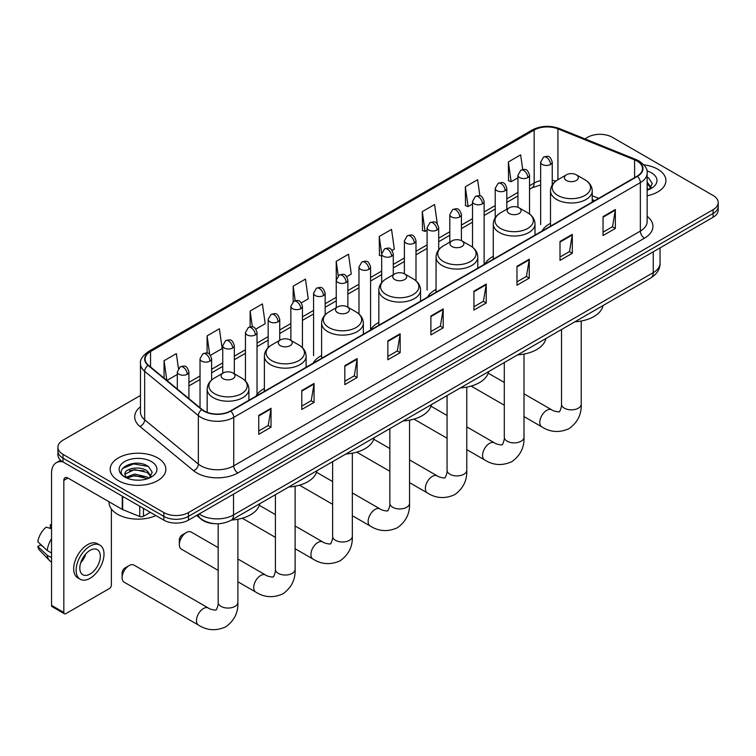 <?xml version="1.0" encoding="UTF-8"?>
<svg xmlns="http://www.w3.org/2000/svg" width="756" height="756" viewBox="0 0 756 756"><rect width="100%" height="100%" fill="white"/><g stroke="black" fill="none" stroke-linecap="round" stroke-linejoin="round"><path stroke-width="1.13" d="M264.392 388.49A30.722 17.738 0 0 0 255.915 396.248M321.612 355.452A30.722 17.738 0 0 0 313.135 363.211M378.832 322.415A30.722 17.738 0 0 0 370.355 330.174M436.051 289.378A30.722 17.738 0 0 0 427.584 297.136M493.271 256.341A30.722 17.738 0 0 0 484.804 264.099M550.5 223.303A30.722 17.738 0 0 0 542.024 231.062M594.594 200.709L592.231 199.754M214.496 523.662A17.388 10.036 180 0 1 201.465 519.41L196.636 515.431M140.474 395.454L63.013 440.172A17.388 10.036 0 0 0 57.919 447.268L57.919 454.847A17.388 10.036 0 0 0 63.013 461.944L163.844 520.156A17.388 10.036 0 0 0 188.442 520.156L713.106 217.246A17.388 10.036 0 0 0 718.2 210.149L718.2 206.36A17.388 10.036 0 0 1 713.106 213.466A17.388 10.036 0 0 0 718.2 206.36L718.2 202.58A17.388 10.036 0 0 0 713.106 195.473L612.275 137.261A17.388 10.036 0 0 0 587.677 137.261L584.898 138.858M57.919 447.268A17.388 10.036 0 0 0 63.013 454.375L163.844 512.587A17.388 10.036 0 0 0 188.442 512.587L188.442 516.376L713.106 213.466L188.442 516.376A17.388 10.036 0 0 1 163.844 516.376A17.388 10.036 0 0 0 188.442 516.376L188.442 520.156M63.013 454.375L63.013 458.155L163.844 516.376L63.013 458.155A17.388 10.036 0 0 1 57.919 451.058A17.388 10.036 0 0 0 63.013 458.155L63.013 461.944M657.767 169.212A27.821 16.065 0 0 0 643.876 164.855A27.821 16.065 0 0 1 657.767 169.212A27.821 16.065 0 0 1 665.923 180.571A27.821 16.065 0 0 0 657.767 169.212M157.702 457.919A27.821 16.065 0 0 0 127.377 454.441A27.821 16.065 0 0 0 110.196 469.278A27.821 16.065 0 0 0 118.352 480.636A27.821 16.065 0 0 0 148.677 484.123A27.821 16.065 0 0 0 165.847 469.278A27.821 16.065 0 0 0 157.702 457.919A27.821 16.065 0 0 0 127.377 454.441A27.821 16.065 0 0 0 110.196 469.278A27.821 16.065 0 0 0 118.352 480.636A27.821 16.065 0 0 0 148.677 484.123A27.821 16.065 0 0 0 165.847 469.278A27.821 16.065 0 0 0 157.702 457.919M637.072 161.047A18.55 10.707 180 0 1 642.505 168.616A18.55 10.707 180 0 1 637.072 176.186L230.457 410.943A18.55 10.707 180 0 1 202.145 409.516L148.459 365.252A18.55 10.707 180 0 1 145.105 359.109A18.55 10.707 180 0 1 150.538 351.54L534.171 130.051A18.55 10.707 180 0 1 557.928 128.851L634.596 159.847A18.55 10.707 180 0 1 637.072 161.047M637.402 160.858A19.013 10.981 0 0 0 634.86 159.62L558.193 128.633A19.013 10.981 0 0 0 533.849 129.862L150.217 351.351A19.013 10.981 0 0 0 148.081 365.403L201.767 409.667A19.013 10.981 0 0 0 230.788 411.132L637.402 176.375A19.013 10.981 0 0 0 637.402 160.858M258.741 415.394L258.741 434.331L271.035 427.225L271.035 408.297L258.741 415.394M258.741 430.967L268.21 425.496L270.988 408.92A4.64 2.674 -120 0 0 271.035 408.297M268.125 425.552L271.035 427.225M301.776 390.55L301.776 409.478L314.071 402.381L314.071 383.443L301.776 390.55M301.776 406.123L311.245 400.652L314.024 384.076A4.64 2.674 -120 0 0 314.071 383.443M311.17 400.699L314.071 402.381M344.821 365.696L344.821 384.634L357.115 377.527L357.115 358.599L344.821 365.696M344.821 381.27L354.29 375.808L357.068 359.232A4.64 2.674 -120 0 0 357.115 358.599M354.205 375.855L357.115 377.527M387.856 340.852L387.856 359.78L400.151 352.683L400.151 333.755L387.856 340.852M387.856 356.426L397.325 350.954L400.104 334.379A4.64 2.674 -120 0 0 400.151 333.755M397.24 351.001L400.151 352.683M603.052 216.613L603.052 235.541L615.346 228.444L615.346 209.506L603.052 216.613M603.052 232.186L612.521 226.715L615.299 210.14A4.64 2.674 -120 0 0 615.346 209.506M612.436 226.762L615.346 228.444M560.007 241.457L560.007 260.385L572.311 253.288L572.311 234.36L560.007 241.457M560.007 257.031L569.485 251.559L572.254 234.984A4.64 2.674 -120 0 0 572.311 234.36M569.4 251.606L572.311 253.288M516.972 266.301L516.972 285.239L529.266 278.142L529.266 259.204L516.972 266.301M516.972 281.875L526.441 276.412L529.219 259.837A4.64 2.674 -120 0 0 529.266 259.204M526.356 276.46L529.266 278.142M473.936 291.154L473.936 310.083L486.231 302.986L486.231 284.058L473.936 291.154M473.936 306.728L483.405 301.257L486.184 284.681A4.64 2.674 -120 0 0 486.231 284.058M483.32 301.304L486.231 302.986M430.892 315.999L430.892 334.936L443.196 327.839L443.196 308.902L430.892 315.999M430.892 331.572L440.37 326.11L443.139 309.535A4.64 2.674 -120 0 0 443.196 308.902M440.285 326.157L443.196 327.839M647.145 195.757A27.821 16.065 0 0 0 665.923 180.571A27.821 16.065 0 0 1 647.145 195.757M188.442 512.587L713.106 209.677A17.388 10.036 0 0 0 718.2 202.58M255.897 329.087L265.205 323.71L262.426 303.931L250.132 311.028L250.132 326.857M210.48 355.311L222.169 348.563L219.391 328.784L207.097 335.881L207.097 353.109M178.435 368.455L176.346 353.628L164.052 360.725L164.052 378.104M392.147 250.425L394.32 249.168L391.542 229.389L379.247 236.486L379.446 255.301M437.299 223.88L434.587 204.536L422.283 211.642L422.481 230.457M479.89 195.861L477.622 179.692L465.327 186.789L465.526 205.613M522.717 169.514L520.657 154.848L508.363 161.945L508.561 180.76M301.313 302.873L308.24 298.866L305.471 279.087L293.167 286.184L293.167 301.691M346.73 276.649L351.285 274.022L348.507 254.233L336.212 261.34L336.278 280.23M336.278 307.683L336.212 280.079M336.212 261.34L338.234 275.76M381.685 256.142L379.247 255.235M379.247 236.486L381.685 253.893A5.793 3.345 0 0 0 383.386 256.246A5.793 3.345 0 0 0 391.589 256.246A5.793 3.345 0 0 0 393.281 253.884C390.928 246.447 388.641 247.93 384.587 248.856A5.793 3.345 60 0 1 387.488 249.149A5.793 3.345 -120 0 1 391.589 256.246M422.283 211.642L425.061 231.421L427.102 230.24M425.061 231.421L422.283 230.382M465.327 186.789L468.106 206.568L472.519 204.016M468.106 206.568L465.327 205.537M508.363 161.945L511.141 181.724L517.936 177.802M511.141 181.724L508.363 180.684M293.167 286.184L295.209 300.708M250.132 311.028L252.353 326.857M207.097 335.881L209.695 354.451M166.906 380.466L177.32 374.456M164.052 360.725L166.811 380.381M647.145 188.149L648.894 189.52M647.145 189.652L647.637 189.983M647.145 182.139L651.124 187.479M647.145 183.642L650.822 187.875M647.145 190.143A18.9 10.915 0 0 0 651.455 188.282A18.9 10.915 0 0 0 651.455 172.85A18.9 10.915 0 0 0 646.928 170.922M649.338 189.34L652.296 183.528L648.553 177.877M647.145 177.178L648.298 177.707M566.442 180.476A6.955 4.016 0 0 0 576.28 180.476A6.955 4.016 0 0 0 576.28 174.797L584.917 179.777A19.174 11.066 0 0 1 584.917 195.435A19.174 11.066 0 0 1 557.805 195.435A19.174 11.066 0 0 1 557.805 179.777C553.09 182.583 550.652 186.307 550.5 190.956A20.866 12.049 0 0 0 556.605 199.471A20.866 12.049 0 0 0 579.351 202.079A20.866 12.049 0 0 0 592.231 190.956C592.08 186.307 589.642 182.583 584.917 179.777L576.28 174.797A6.955 4.016 0 0 0 566.442 174.797A6.955 4.016 0 0 0 566.442 180.476M574.825 321.829A31.884 18.409 0 0 0 603.061 305.528M509.223 213.504A6.955 4.016 0 0 0 519.06 213.504A6.955 4.016 0 0 0 519.06 207.824L527.697 212.814A19.174 11.066 0 0 1 527.697 228.463A19.174 11.066 0 0 1 500.585 228.463A19.174 11.066 0 0 1 500.585 212.814C495.87 215.621 493.432 219.344 493.271 223.984A20.866 12.049 0 0 0 499.385 232.508A20.866 12.049 0 0 0 522.131 235.116A20.866 12.049 0 0 0 535.012 223.984C534.861 219.344 532.422 215.621 527.697 212.814L519.06 207.824A6.955 4.016 0 0 0 509.223 207.824A6.955 4.016 0 0 0 509.223 213.504M517.605 354.866A31.884 18.409 0 0 0 545.841 338.565M452.003 246.541A6.955 4.016 0 0 0 461.84 246.541A6.955 4.016 0 0 0 461.84 240.862L470.478 245.851A19.174 11.066 0 0 1 470.478 261.5A19.174 11.066 0 0 1 443.366 261.5A19.174 11.066 0 0 1 443.366 245.851C438.65 248.658 436.212 252.381 436.051 257.021A20.866 12.049 0 0 0 442.165 265.545A20.866 12.049 0 0 0 464.912 268.153A20.866 12.049 0 0 0 477.792 257.021C477.641 252.381 475.203 248.658 470.478 245.851L461.84 240.862A6.955 4.016 0 0 0 452.003 240.862A6.955 4.016 0 0 0 452.003 246.541M460.385 387.904A31.884 18.409 0 0 0 488.612 371.602M394.783 279.578A6.955 4.016 0 0 0 404.621 279.578A6.955 4.016 0 0 0 404.621 273.899L413.258 278.888A19.174 11.066 0 0 1 413.258 294.538A19.174 11.066 0 0 1 386.146 294.538A19.174 11.066 0 0 1 386.146 278.888C381.421 281.695 378.983 285.418 378.832 290.058A20.866 12.049 0 0 0 384.946 298.582A20.866 12.049 0 0 0 407.692 301.19A20.866 12.049 0 0 0 420.572 290.058C420.412 285.418 417.983 281.695 413.258 278.888L404.621 273.899A6.955 4.016 0 0 0 394.783 273.899A6.955 4.016 0 0 0 394.783 279.578M403.165 420.941A31.884 18.409 0 0 0 431.392 404.64M337.563 312.615A6.955 4.016 0 0 0 347.401 312.615A6.955 4.016 0 0 0 347.401 306.936L356.038 311.926A19.174 11.066 0 0 1 356.038 327.575A19.174 11.066 0 0 1 328.926 327.575A19.174 11.066 0 0 1 328.926 311.926C324.201 314.732 321.763 318.456 321.612 323.095A20.866 12.049 0 0 0 327.726 331.619A20.866 12.049 0 0 0 350.463 334.228A20.866 12.049 0 0 0 363.352 323.095C363.192 318.456 360.754 314.732 356.038 311.926L347.401 306.936A6.955 4.016 0 0 0 337.563 306.936A6.955 4.016 0 0 0 337.563 312.615M345.946 453.978A31.884 18.409 0 0 0 374.173 437.677M179.342 544.632L179.342 539.897A4.054 2.344 -60 0 1 182.215 534.927L186.307 532.564A9.856 5.689 120 0 0 179.342 544.632A9.856 5.689 120 0 0 181.383 549.139L218.182 570.393M280.344 345.653A6.955 4.016 0 0 0 290.181 345.653A6.955 4.016 0 0 0 290.181 339.973L298.818 344.963A19.174 11.066 0 0 1 298.818 360.612A19.174 11.066 0 0 1 271.706 360.612A19.174 11.066 0 0 1 271.706 344.963C266.981 347.76 264.543 351.493 264.392 356.133A20.866 12.049 0 0 0 270.506 364.657A20.866 12.049 0 0 0 293.243 367.265A20.866 12.049 0 0 0 306.123 356.133C305.972 351.493 303.534 347.76 298.818 344.963L290.181 339.973A6.955 4.016 0 0 0 280.344 339.973A6.955 4.016 0 0 0 280.344 345.653M288.716 487.015A31.884 18.409 0 0 0 316.953 470.714M218.182 547.627L191.24 532.073A9.856 5.689 120 0 0 186.307 532.564L182.215 534.927M122.122 577.669L122.122 572.935A4.054 2.344 -60 0 1 124.995 567.964L129.087 565.601A9.856 5.689 120 0 0 122.122 577.669A9.856 5.689 120 0 0 124.164 582.177L198.516 625.108A9.856 5.689 -60 0 1 197.004 617.208A9.856 5.689 -60 0 1 203.44 608.533A9.856 5.689 -60 0 1 208.373 608.041C209.497 609.383 216.963 610.735 215.904 609.761C216.225 611.169 218.786 604.025 218.182 602.371A9.856 5.689 180 0 0 221.073 606.397A9.856 5.689 180 0 0 235.003 606.397A9.856 5.689 180 0 0 237.894 602.371C238.31 612.577 234.266 620.723 225.761 626.828C216.225 631.147 207.144 630.57 198.516 625.108M223.114 378.69A6.955 4.016 0 0 0 232.952 378.69A6.955 4.016 0 0 0 232.952 373.01L241.589 378A19.174 11.066 0 0 1 241.589 393.649A19.174 11.066 0 0 1 214.487 393.649A19.174 11.066 0 0 1 214.487 378C209.762 380.797 207.324 384.53 207.172 389.17A20.866 12.049 0 0 0 213.277 397.694A20.866 12.049 0 0 0 236.023 400.302A20.866 12.049 0 0 0 248.904 389.17C248.752 384.53 246.314 380.797 241.589 378L232.952 373.01A6.955 4.016 0 0 0 223.114 373.01A6.955 4.016 0 0 0 223.114 378.69M231.497 520.052A31.884 18.409 0 0 0 259.733 503.751M208.373 608.041L134.02 565.11A9.856 5.689 120 0 0 129.087 565.601L124.995 567.964M143.451 508.391L143.451 516.32L150.321 512.351M62.814 461.831A23.19 13.391 -120 0 0 56.341 462.691A23.19 13.391 -120 0 0 51.54 473.303L51.54 605.358L63.835 612.454L63.835 480.4A5.793 3.345 60 0 1 65.035 477.754A5.793 3.345 60 0 1 67.936 478.038L122.274 509.412L122.274 496.153M63.835 612.454A2.901 1.673 120 0 0 64.43 613.787L52.136 606.681A2.901 1.673 -60 0 1 51.54 605.358M64.43 613.787A2.901 1.673 120 0 0 65.885 613.636L109.337 588.555A2.901 1.673 120 0 0 111.378 585.002L111.378 508.996M143.451 516.32A2.901 1.673 180 0 1 139.747 516.499L122.661 509.591A2.901 1.673 180 0 1 122.274 509.412M90.068 574.021A14.496 8.363 120 0 0 99.537 561.254A14.496 8.363 120 0 0 97.316 549.64A14.496 8.363 120 0 0 90.068 550.359A14.496 8.363 120 0 0 80.599 563.125A14.496 8.363 120 0 0 82.82 574.74A14.496 8.363 120 0 0 90.068 574.021M80.703 562.795A14.496 8.363 120 0 0 85.9 553.779M51.54 525.165L50.312 524.796L50.312 527.707L51.54 528.416M99.924 545.123L97.467 543.706A19.713 11.378 120 0 0 87.611 544.679A19.713 11.378 120 0 0 74.731 562.048A19.713 11.378 120 0 0 77.755 577.839L80.212 579.257A19.713 11.378 120 0 0 90.068 578.283A19.713 11.378 120 0 0 102.939 560.914A19.713 11.378 120 0 0 99.924 545.123A19.713 11.378 120 0 0 90.068 546.097A19.713 11.378 120 0 0 77.188 563.466A19.713 11.378 120 0 0 80.212 579.257M51.54 538.716A19.127 11.047 120 0 0 47.184 550.5L37.8 541.721A15.073 8.703 120 0 1 46.21 527.159L51.54 528.775M51.54 553.014L47.184 550.5M42.875 546.475L40.323 545L37.8 546.456L47.184 555.235L51.54 557.748M47.184 555.235A19.127 11.047 120 0 0 49.546 560.583A19.127 11.047 120 0 0 50.992 561.717L51.54 562.039M51.54 524.447A15.073 8.703 120 0 0 50.312 524.796M37.8 546.456A15.073 8.703 120 0 0 39.586 550.207L49.546 560.583M109.044 501.767L109.044 502.409A28.983 16.736 0 0 0 117.53 514.241A28.983 16.736 0 0 0 155.916 515.583M134.88 480.041L139.255 480.164M126.195 477.263L134.634 474.05L147.288 477.008L148.819 478.236M126.97 478.075L134.634 475.552L147.562 478.699M126.328 477.849L124.976 474.673A13.098 7.56 0 0 0 127.093 478.179M151.049 476.195L147.288 470.997C139.425 465.129 123.247 468.748 124.976 474.673L124.929 474.097M125.005 474.862L125.373 473.889L134.634 469.542L147.288 472.5L150.756 476.582M149.272 478.047L152.23 472.235L148.488 466.594C135.23 457.068 111.661 469.618 125.269 477.32L125.94 477.735M151.389 461.566A18.9 10.915 0 0 0 124.664 461.566A18.9 10.915 0 0 0 124.664 476.998A18.9 10.915 0 0 0 151.389 476.998A18.9 10.915 0 0 0 151.389 461.566M122.51 468.493L133.604 463.938L148.233 466.424M129.437 470.704L133.604 469.948L144.046 470.846M129.437 476.715L133.604 475.959L144.046 476.856M199.178 513.957A23.19 13.391 0 0 0 200.737 514.959A23.19 13.391 0 0 0 233.528 514.959L653.26 272.623A23.19 13.391 0 0 0 660.054 263.154C660.224 268.909 657.162 273.833 650.859 277.934L231.128 520.26A11.595 6.691 60 0 0 233.528 514.959L233.528 494.131M653.26 251.795L653.26 272.623A11.595 6.691 60 0 1 650.859 277.934M198.242 514.505A11.595 7.758 129.5 0 0 200.264 518.276L196.74 515.365M713.106 217.246L713.106 209.677M163.844 520.156L163.844 512.587M647.145 216.32A28.983 16.736 180 0 1 644.452 238.187L237.838 472.944A5.793 3.345 60 0 1 233.736 465.847L640.351 231.09A23.19 13.391 0 0 0 647.145 221.621L647.145 173.162A23.19 13.391 180 0 1 640.351 182.621A5.793 3.345 -120 0 0 637.402 176.375M237.838 472.944A28.983 16.736 180 0 1 196.844 472.944A28.983 16.736 180 0 1 193.593 470.714L139.917 426.45A28.983 16.736 180 0 1 140.474 406.813M200.945 465.847A23.19 13.391 0 0 0 233.736 465.847L233.736 417.378A23.19 13.391 180 0 1 198.346 415.592L144.661 371.328A23.19 13.391 180 0 1 140.474 363.655L140.474 412.124A23.19 13.391 0 0 0 144.661 419.797L198.346 464.061A23.19 13.391 0 0 0 200.945 465.847M647.145 173.162C647.911 169.542 645.255 165.498 639.151 161.037L636.098 159.563A5.793 2.712 112 0 0 634.86 159.62M636.098 159.563L559.44 128.567C549.839 125.175 540.72 125.666 532.092 130.051A5.793 3.345 60 0 1 533.849 129.862M150.217 351.351A5.793 3.345 -120 0 0 148.459 351.531C142.449 355.859 139.784 359.903 140.474 363.655M148.081 365.403A5.793 3.874 129.5 0 0 144.661 371.328L144.661 419.797A5.793 3.874 -50.5 0 1 139.917 426.45M559.44 128.567A5.793 2.712 112 0 0 558.193 128.633M201.767 409.667A5.793 3.874 129.5 0 0 198.346 415.592L198.346 464.061A5.793 3.874 -50.5 0 1 193.593 470.714M230.788 411.132A5.793 3.345 60 0 1 233.736 417.378L640.351 182.621L640.351 231.09A5.793 3.345 60 0 0 644.452 238.187M150.538 351.54L150.538 366.962M634.596 159.847L634.596 177.622M557.928 128.851L557.928 179.711M598.695 198.346L592.231 195.728M555.802 181.119A18.55 10.707 0 0 0 552.239 180.315M540.644 180.637A18.55 10.707 0 0 0 534.171 183.056L529.531 185.74M534.171 130.051L534.171 183.056A10.433 6.02 60 0 1 532.016 187.838L529.531 189.265M517.936 192.43L506.822 198.847M495.227 205.547L484.114 211.964M472.519 218.654L461.406 225.071M449.811 231.761L438.697 238.178M427.102 244.878L415.989 251.294M404.394 257.985L393.281 264.402M381.685 271.092L370.572 277.509M358.977 284.209L347.864 290.625M336.278 297.316L325.156 303.732M313.57 310.423L302.447 316.84M290.862 323.54L279.739 329.956M268.153 336.647L257.031 343.063M245.445 349.754L234.322 356.18M222.736 362.871L211.614 369.287M200.028 375.978L188.915 382.394M430.892 316.603L443.139 309.535M473.936 291.75L486.184 284.681M516.972 266.906L529.219 259.837M560.007 242.062L572.254 234.984M603.052 217.208L615.299 210.14M387.856 341.447L400.104 334.379M344.821 366.301L357.068 359.232M301.776 391.145L314.024 384.076M258.741 415.998L270.988 408.92M581.222 321.035L581.222 404.158A9.856 5.689 180 0 1 578.331 408.183A9.856 5.689 180 0 1 564.401 408.183A9.856 5.689 180 0 1 561.51 404.158C562.114 405.802 559.553 412.946 559.232 411.547C560.29 412.521 552.825 411.16 551.7 409.818L524.002 393.829M581.222 404.158C581.638 414.354 577.593 422.51 569.088 428.614C559.553 432.933 550.472 432.356 541.844 426.894A9.856 5.689 -60 0 1 540.332 418.994A9.856 5.689 -60 0 1 546.768 410.31A9.856 5.689 -60 0 1 551.7 409.818M524.002 354.073L524.002 437.195A9.856 5.689 180 0 1 521.111 441.22A9.856 5.689 180 0 1 507.172 441.22A9.856 5.689 180 0 1 504.29 437.195C504.885 438.839 502.324 445.983 502.012 444.585C503.071 445.558 495.605 444.197 494.481 442.855L466.773 426.866M524.002 437.195C524.418 447.391 520.374 455.547 511.869 461.651C502.334 465.961 493.252 465.394 484.624 459.931A9.856 5.689 -60 0 1 483.112 452.031A9.856 5.689 -60 0 1 489.548 443.347A9.856 5.689 -60 0 1 494.481 442.855M466.773 387.11L466.773 470.232A9.856 5.689 180 0 1 463.891 474.248A9.856 5.689 180 0 1 449.952 474.248A9.856 5.689 180 0 1 447.07 470.232C447.665 471.876 445.104 479.02 444.793 477.622C445.851 478.595 438.385 477.234 437.261 475.893L409.554 459.903M466.773 470.232C467.199 480.429 463.154 488.584 454.649 494.689C445.114 498.998 436.032 498.431 427.405 492.959A9.856 5.689 -60 0 1 425.893 485.068A9.856 5.689 -60 0 1 432.328 476.384A9.856 5.689 -60 0 1 437.261 475.893M409.554 420.147L409.554 503.269A9.856 5.689 180 0 1 406.671 507.285A9.856 5.689 180 0 1 392.733 507.285A9.856 5.689 180 0 1 389.85 503.269C390.446 504.913 387.885 512.058 387.573 510.65C388.631 511.632 381.156 510.272 380.032 508.93L352.334 492.94M409.554 503.269C409.979 513.466 405.934 521.621 397.429 527.726C387.885 532.035 378.803 531.468 370.185 525.996A9.856 5.689 -60 0 1 368.673 518.106A9.856 5.689 -60 0 1 375.108 509.421A9.856 5.689 -60 0 1 380.032 508.93M352.334 453.184L352.334 536.306A9.856 5.689 180 0 1 349.452 540.323A9.856 5.689 180 0 1 335.513 540.323A9.856 5.689 180 0 1 332.621 536.306C333.226 537.951 330.665 545.095 330.353 543.687C331.402 544.66 323.937 543.309 322.812 541.967L295.114 525.978M352.334 536.306C352.759 546.503 348.714 554.649 340.2 560.763C330.665 565.072 321.584 564.496 312.956 559.034A9.856 5.689 -60 0 1 311.453 551.143A9.856 5.689 -60 0 1 317.889 542.458A9.856 5.689 -60 0 1 322.812 541.967M295.114 486.221L295.114 569.334A9.856 5.689 180 0 1 292.232 573.36A9.856 5.689 180 0 1 278.293 573.36A9.856 5.689 180 0 1 275.401 569.334C276.006 570.988 273.445 578.132 273.124 576.724C274.182 577.697 266.717 576.346 265.592 575.004L237.894 559.015M295.114 569.334C295.53 579.54 291.495 587.686 282.98 593.791C273.445 598.109 264.364 597.533 255.736 592.071A9.856 5.689 -60 0 1 254.224 584.18A9.856 5.689 -60 0 1 260.669 575.496A9.856 5.689 -60 0 1 265.592 575.004M550.538 164.477A5.793 3.345 0 0 0 552.239 162.105C549.886 154.668 547.599 156.152 543.545 157.087A5.793 3.345 60 0 1 546.446 157.371A5.793 3.345 -120 0 1 550.538 164.477A5.793 3.345 0 0 1 542.345 164.477A5.793 3.345 0 0 1 540.644 162.105L543.545 157.087M527.83 177.584A5.793 3.345 0 0 0 529.531 175.222C527.178 167.785 524.891 169.259 520.837 170.194A5.793 3.345 60 0 1 523.738 170.487A5.793 3.345 -120 0 1 527.83 177.584A5.793 3.345 0 0 1 519.637 177.584A5.793 3.345 0 0 1 517.936 175.222L520.837 170.194M505.131 190.692A5.793 3.345 0 0 0 506.822 188.329C504.469 180.892 502.182 182.376 498.128 183.311A5.793 3.345 60 0 1 501.03 183.595A5.793 3.345 -120 0 1 505.131 190.692A5.793 3.345 0 0 1 496.928 190.692A5.793 3.345 0 0 1 495.227 188.329L498.128 183.311M482.422 203.808A5.793 3.345 0 0 0 484.114 201.436C481.761 193.999 479.474 195.483 475.42 196.418A5.793 3.345 60 0 1 478.321 196.702A5.793 3.345 -120 0 1 482.422 203.808A5.793 3.345 0 0 1 474.22 203.808A5.793 3.345 0 0 1 472.519 201.436L475.42 196.418M459.714 216.915A5.793 3.345 0 0 0 461.406 214.553C459.053 207.116 456.766 208.599 452.712 209.525A5.793 3.345 60 0 1 455.613 209.818A5.793 3.345 -120 0 1 459.714 216.915A5.793 3.345 0 0 1 451.512 216.915A5.793 3.345 0 0 1 449.811 214.553L452.712 209.525M437.006 230.022A5.793 3.345 0 0 0 438.697 227.66C436.344 220.223 434.057 221.706 430.003 222.642A5.793 3.345 60 0 1 432.904 222.925A5.793 3.345 -120 0 1 437.006 230.022A5.793 3.345 0 0 1 428.803 230.022A5.793 3.345 0 0 1 427.102 227.66L430.003 222.642M414.297 243.139A5.793 3.345 0 0 0 415.989 240.767C413.636 233.339 411.349 234.814 407.295 235.749A5.793 3.345 60 0 1 410.196 236.033A5.793 3.345 -120 0 1 414.297 243.139A5.793 3.345 0 0 1 406.095 243.139A5.793 3.345 0 0 1 404.394 240.767L407.295 235.749M368.881 269.353A5.793 3.345 0 0 0 370.572 266.991C368.219 259.554 365.932 261.037 361.878 261.973A5.793 3.345 60 0 1 364.779 262.256A5.793 3.345 -120 0 1 368.881 269.353A5.793 3.345 0 0 1 360.678 269.353A5.793 3.345 0 0 1 358.977 266.991L361.878 261.973M346.172 282.47A5.793 3.345 0 0 0 347.864 280.098C345.511 272.67 343.224 274.144 339.17 275.08A5.793 3.345 60 0 1 342.071 275.373A5.793 3.345 -120 0 1 346.172 282.47A5.793 3.345 0 0 1 337.97 282.47A5.793 3.345 0 0 1 336.278 280.098L339.17 275.08M323.464 295.577A5.793 3.345 0 0 0 325.156 293.215C322.803 285.777 320.516 287.261 316.462 288.187A5.793 3.345 60 0 1 319.363 288.48A5.793 3.345 -120 0 1 323.464 295.577A5.793 3.345 0 0 1 315.261 295.577A5.793 3.345 0 0 1 313.57 293.215L316.462 288.187M300.756 308.684A5.793 3.345 0 0 0 302.447 306.322C300.094 298.885 297.807 300.368 293.753 301.304A5.793 3.345 60 0 1 296.654 301.587A5.793 3.345 -120 0 1 300.756 308.684A5.793 3.345 0 0 1 292.553 308.684A5.793 3.345 0 0 1 290.862 306.322L293.753 301.304M278.047 321.801A5.793 3.345 0 0 0 279.739 319.429C277.386 312.001 275.108 313.475 271.045 314.411A5.793 3.345 60 0 1 273.946 314.704A5.793 3.345 -120 0 1 278.047 321.801A5.793 3.345 0 0 1 269.845 321.801A5.793 3.345 0 0 1 268.153 319.429L271.045 314.411M255.339 334.908A5.793 3.345 0 0 0 257.031 332.545C254.687 325.108 252.4 326.592 248.337 327.528A5.793 3.345 60 0 1 251.238 327.811A5.793 3.345 -120 0 1 255.339 334.908A5.793 3.345 0 0 1 247.136 334.908A5.793 3.345 0 0 1 245.445 332.545L248.337 327.528M232.631 348.025A5.793 3.345 0 0 0 234.322 345.653C231.979 338.215 229.692 339.699 225.628 340.635A5.793 3.345 60 0 1 228.529 340.918A5.793 3.345 -120 0 1 232.631 348.025A5.793 3.345 0 0 1 224.428 348.025A5.793 3.345 0 0 1 222.736 345.653L225.628 340.635M209.922 361.132A5.793 3.345 0 0 0 211.614 358.76C209.27 351.332 206.983 352.806 202.92 353.742A5.793 3.345 60 0 1 205.821 354.035A5.793 3.345 -120 0 1 209.922 361.132A5.793 3.345 0 0 1 201.72 361.132A5.793 3.345 0 0 1 200.028 358.76L202.92 353.742M187.214 374.239A5.793 3.345 0 0 0 188.915 371.876C186.562 364.439 184.275 365.923 180.211 366.858A5.793 3.345 60 0 1 183.113 367.142A5.793 3.345 -120 0 1 187.214 374.239A5.793 3.345 0 0 1 179.011 374.239A5.793 3.345 0 0 1 177.32 371.876L180.211 366.858M63.835 480.4L67.936 478.038M122.661 496.38L122.661 509.591M139.747 516.499L139.747 506.246M231.128 520.26C221.801 524.947 212.474 524.947 203.137 520.26L200.264 518.276M660.054 263.154L660.054 247.874M532.092 130.051L148.459 351.531M540.644 184.899L532.016 187.838M517.936 195.965L506.822 202.381M495.227 209.072L484.114 215.488M472.519 222.179L461.406 228.595M449.811 235.296L438.697 241.712M427.102 248.403L415.989 254.819M404.394 261.51L393.281 267.936M381.685 274.626L370.572 281.043M358.977 287.734L347.864 294.15M336.278 300.85L325.156 307.267M313.57 313.957L302.447 320.374M290.862 327.065L279.739 333.481M268.153 340.181L257.031 346.598M245.445 353.288L234.322 359.705M222.736 366.395L211.614 372.812M200.028 379.512L188.915 385.929M594.726 200.633L592.231 199.631M541.844 426.894L524.002 416.584M504.29 405.207L471.149 386.08M592.231 202.079L592.231 190.956M550.5 226.176L550.5 190.956M566.442 174.797L557.805 179.777M504.29 382.451L488.206 373.162M561.51 329.521L561.51 404.158M484.624 459.931L466.773 449.622M447.07 438.244L413.929 419.117M535.012 235.116L535.012 223.984M493.271 259.204L493.271 223.984M509.223 207.824L500.585 212.814M447.07 415.488L430.986 406.199M504.29 362.559L504.29 437.195M427.405 492.959L409.554 482.659M389.85 471.281L356.709 452.145M477.792 268.144L477.792 257.021M436.051 292.241L436.051 257.021M452.003 240.862L443.366 245.851M389.85 448.525L373.757 439.236M447.07 395.586L447.07 470.232M370.185 525.996L352.334 515.696M332.621 504.318L299.489 485.182M420.572 301.181L420.572 290.058M378.832 325.278L378.832 290.058M394.783 273.899L386.146 278.888M332.621 481.563L316.537 472.273M389.85 428.624L389.85 503.269M312.956 559.034L295.114 548.733M275.401 537.355L242.27 518.219M363.352 334.218L363.352 323.095M321.612 358.316L321.612 323.095M337.563 306.936L328.926 311.926M275.401 514.6L259.317 505.31M332.621 461.661L332.621 536.306M255.736 592.071L237.894 581.77M306.123 367.255L306.123 356.133M264.392 391.353L264.392 356.133M280.344 339.973L271.706 344.963M275.401 494.698L275.401 569.334M237.894 519.259L237.894 602.371M248.904 400.293L248.904 389.17M207.172 412.332L207.172 389.17M223.114 373.01L214.487 378M218.182 523.757L218.182 602.371M552.239 184.974L552.239 162.105M540.644 224.589L540.644 162.105M529.531 214.014L529.531 175.222M517.936 207.305L517.936 175.222M506.822 209.214L506.822 188.329M495.227 217.681L495.227 188.329M484.114 263.92L484.114 201.436M472.519 247.212L472.519 201.436M461.406 240.635L461.406 214.553M449.811 242.128L449.811 214.553M438.697 249.773L438.697 227.66M427.102 290.134L427.102 227.66M415.989 280.816L415.989 240.767M404.394 273.776L404.394 240.767M393.281 274.768L393.281 253.884M381.685 282.546L381.685 253.884L384.587 248.856M370.572 329.465L370.572 266.991M358.977 314.033L358.977 266.991M347.864 307.21L347.864 280.098M325.156 314.817L325.156 293.215M313.57 355.689L313.57 293.215M302.447 347.722L302.447 306.322M290.862 340.37L290.862 306.322M279.739 340.323L279.739 319.429M268.153 347.647L268.153 319.429M257.031 394.5L257.031 332.545M245.445 380.977L245.445 332.545M234.322 373.804L234.322 345.653M222.736 373.237L222.736 345.653M211.614 380.032L211.614 358.76M200.028 407.767L200.028 358.76M188.915 398.601L188.915 371.876M177.32 389.047L177.32 371.876M56.341 462.691L60.622 460.215"/></g></svg>
